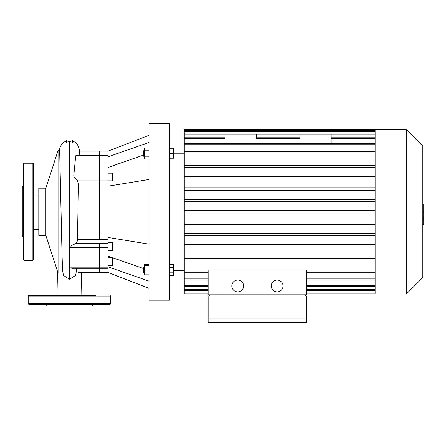 <?xml version="1.0" encoding="UTF-8"?>
<svg xmlns="http://www.w3.org/2000/svg" width="446" height="446" viewBox="0 0 446 446"><rect width="100%" height="100%" fill="white"/><g stroke="black" fill="none" stroke-linecap="round" stroke-linejoin="round"><path stroke-width="0.67" d="M256.366 143.534L256.366 142.898M299.952 143.534L299.952 142.898M299.952 134.062L299.952 138.477L256.366 138.477L256.366 134.062L225.152 134.062L225.152 142.898L331.166 142.898L331.166 134.062L256.366 134.062M78.786 272.478L107.965 272.478L107.965 151.144L149.17 135.238M107.965 156.825L149.17 142.413M107.965 167.501L143.278 155.152M107.965 266.792L149.17 281.203M107.965 256.115L112.425 257.676M112.676 257.766L143.278 268.47M107.965 237.45L149.17 244.168M107.965 186.172L149.17 179.448M143.278 153.502L143.278 155.86L143.868 156.446L143.868 150.558L143.278 151.144L143.278 153.502M149.17 148.061L144.22 148.061L144.22 158.943L149.17 158.943M149.17 150.781L144.22 150.781M149.17 156.223L144.22 156.223M169.787 148.791L173.555 148.791L173.555 148.061L169.787 148.061M169.787 158.213L173.555 158.213L173.555 148.791M169.787 153.502L173.555 153.502M149.17 264.673L144.22 264.673L144.22 274.831L149.17 274.831M143.278 267.762L143.278 272.473L143.868 273.063L143.868 267.171L143.278 267.762M144.22 273.063L143.868 273.063M149.17 265.403L144.22 265.403M149.17 270.114L144.22 270.114M169.787 264.673L173.555 264.673L173.555 267.394L169.787 267.394M169.787 272.835L173.555 272.835L173.555 267.394M169.787 275.556L173.555 275.556L173.555 272.835M149.17 123.458L149.17 300.158L169.787 300.158L169.787 123.458L149.17 123.458M107.965 180.842L112.676 180.842L112.676 173.182L107.965 173.182M107.965 250.435L112.676 250.435L112.676 242.78L107.965 242.78M107.965 265.331L112.676 265.331L112.676 257.676L107.965 257.676M69.42 141.772A9.985 9.851 -90.4 0 1 72.542 142.285L72.542 139.949L66.298 139.949L66.298 142.285A9.985 9.851 -89.6 0 1 69.42 141.772L69.42 246.588L75.653 243.583C76.801 242.78 77.387 241.481 77.403 239.675L78.513 183.942L77.141 180.039C75.38 178.868 74.248 177.486 73.752 175.897L75.709 155.771L76.283 155.308L99.458 155.308L99.458 183.942L99.458 151.144L107.965 151.144M69.42 246.588L69.42 267.36L69.888 267.845L72.062 268.314L99.458 268.314L99.458 272.478L99.458 267.845L99.458 268.314L107.965 268.314M69.42 247.72L99.458 247.72L99.458 267.845L99.458 243.583L99.458 247.72L107.965 247.72M107.965 239.675L99.458 239.675L99.458 183.942L107.965 183.942M57.445 271.213L57.004 295.447L28.778 295.447L95.84 295.447M84.651 295.447L81.835 295.447L81.423 272.478M28.778 295.447L28.187 296.038L28.187 303.693L110.647 303.693L110.647 296.038L28.187 296.038M110.647 303.693L110.062 304.283L28.778 304.283L28.187 303.693M85.582 304.283L87.148 304.283M51.691 304.283L53.258 304.283M93.409 304.283L92.389 306.051L46.451 306.051L45.431 304.283M24.067 260.403L24.067 163.219L32.904 163.219L32.904 260.403L24.067 260.403L23.476 259.812L23.476 232.243M23.476 237.724L22.3 236.547L22.3 187.069L23.476 185.893M23.476 259.812L23.476 163.805L24.067 163.219M32.904 260.403L33.489 259.812L33.489 163.805L32.904 163.219M422.819 204.184L423.7 204.184L423.7 219.438L422.819 219.438M423.7 217.603L422.819 217.603M423.7 219.438L423.7 224.728L422.819 224.728M423.7 224.728L423.7 225.046L422.819 225.046M237.707 280.071A5.887 5.887 0 0 1 242.808 288.908A5.887 5.887 0 0 1 232.606 288.908A5.887 5.887 0 0 1 237.707 280.071M277.144 280.071A5.887 5.887 0 0 1 282.246 288.908A5.887 5.887 0 0 1 272.043 288.908A5.887 5.887 0 0 1 277.144 280.071M305.549 295.971L305.549 294.795M209.308 294.795L209.308 295.971M306.725 318.121L306.725 295.971L208.126 295.971L208.126 318.121L306.725 318.121L306.725 322.542L208.126 322.542L208.126 318.121M208.126 270.008L208.126 294.795L306.725 294.795L306.725 270.008L208.126 270.008M208.126 291.996L184.276 291.996L184.276 293.975L208.126 293.975M184.276 291.996L184.276 258.34L375.108 258.34M375.108 272.25L306.725 272.25M208.126 272.25L184.276 272.25M406.384 293.975L422.819 277.54L422.819 146.076L406.384 129.647L406.384 293.975L306.725 293.975M406.384 129.647L375.108 129.647L375.108 293.975M375.108 247L184.276 247L184.276 258.34M375.108 235.661L184.276 235.661L184.276 247M375.108 224.327L184.276 224.327L184.276 235.661M375.108 212.987L184.276 212.987L184.276 224.327M375.108 201.648L184.276 201.648L184.276 212.987M375.108 190.308L184.276 190.308L184.276 199.295L375.108 199.295M375.108 129.647L184.276 129.647L184.276 151.372L375.108 151.372M184.276 151.372L184.276 165.276L375.108 165.276M375.108 178.974L184.276 178.974L184.276 187.956L375.108 187.956M375.108 167.635L184.276 167.635L184.276 176.616L375.108 176.616M375.108 210.629L184.276 210.629M375.108 221.969L184.276 221.969M375.108 233.308L184.276 233.308M375.108 244.648L184.276 244.648M375.108 255.982L184.276 255.982M184.276 167.635L184.276 165.276M184.276 201.648L184.276 199.295M184.276 190.308L184.276 187.956M184.276 178.974L184.276 176.616M107.965 155.308L99.458 155.308L99.458 151.144L79.36 151.144L79.165 155.308M77.403 239.675L99.458 239.675L99.458 183.942L78.513 183.942M76.433 268.314L76.294 270.348M76.026 273.086L78.786 273.086L78.786 271.965L76.149 271.965M63.338 275.344L69.42 279.241L75.43 275.522C75.803 274.976 76.093 273.22 76.305 270.243M62.105 273.086L62.434 273.086M45.86 235.455L58.052 273.086L58.052 150.531L45.86 188.162L38.791 188.162L38.791 235.455L45.86 235.455L45.86 188.162M63.41 275.522L62.574 270.142L62.061 255.77L59.758 154.935L59.469 150.531L58.052 150.531M75.709 155.771L107.965 155.771M107.965 175.897L73.752 175.897M107.965 180.039L77.141 180.039M107.965 243.583L75.653 243.583M107.965 267.845L69.888 267.845M423.7 211.822L422.819 211.822M423.7 206.013L422.819 206.013M375.108 291.996L306.725 291.996M375.108 289.554L306.725 289.554M208.126 289.554L184.276 289.554M375.108 278.906L306.725 278.906M208.126 278.906L184.276 278.906M375.108 285.306L306.725 285.306M208.126 285.306L184.276 285.306M375.108 131.62L184.276 131.62M375.108 134.062L331.166 134.062M225.152 134.062L184.276 134.062M375.108 138.31L331.166 138.31M299.952 138.31L256.366 138.31M225.152 138.31L184.276 138.31M375.108 144.71L184.276 144.71M69.42 279.241L69.42 267.36M107.965 272.478L149.17 288.378M144.22 150.558L143.868 150.558M144.22 156.446L143.868 156.446M144.22 267.171L143.868 267.171M110.647 296.038L110.062 295.447M184.276 153.207L173.555 153.207M184.276 270.415L173.555 270.415M306.725 293.178L375.108 293.178M184.276 293.178L208.126 293.178M306.725 290.736L375.108 290.736M184.276 290.736L208.126 290.736M306.725 286.483L375.108 286.483M184.276 286.483L208.126 286.483M306.725 280.082L375.108 280.082M184.276 280.082L208.126 280.082M375.108 143.534L184.276 143.534M375.108 132.886L184.276 132.886M375.108 137.134L331.166 137.134M299.952 137.134L256.366 137.134M225.152 137.134L184.276 137.134M375.108 130.444L184.276 130.444M79.505 151.144L78.758 146.968L76.968 143.986L74.789 142.101L72.542 141.036M66.298 141.036L64.285 141.962L62.111 143.712L60.076 146.979L59.368 150.531M62.814 273.086L58.052 273.086M38.791 194.049L33.489 194.049M38.791 229.567L33.489 229.567"/></g></svg>
